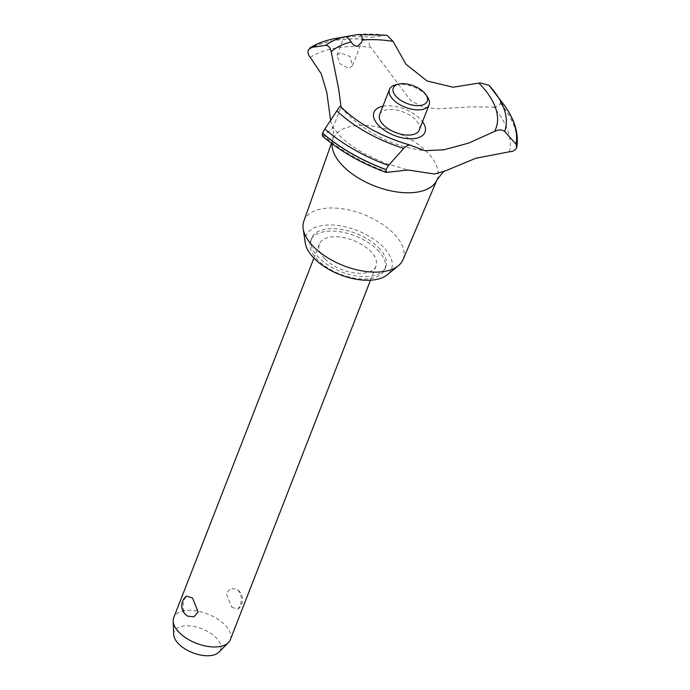 <?xml version="1.0" encoding="UTF-8"?>
<svg xmlns="http://www.w3.org/2000/svg" width="690" height="690" viewBox="0 0 690 690"><rect width="100%" height="100%" fill="white"/><g stroke="black" fill="none" stroke-linecap="round" stroke-linejoin="round"><path stroke-width="0.52" stroke-dasharray="3.45 2.59" d="M378.56 247.615A39.787 20.553 -158.7 0 1 385.719 267.073A39.787 20.553 -158.7 0 1 357.265 276.043A39.787 20.553 -158.7 0 1 318.737 257.637A39.787 20.553 -158.7 0 1 311.578 238.171A39.787 20.553 -158.7 0 1 340.041 229.201A39.787 20.553 -158.7 0 1 378.56 247.615M377.62 250.039A39.787 20.553 -158.7 0 1 384.779 269.497A39.787 20.553 -158.7 0 1 356.316 278.467A39.787 20.553 -158.7 0 1 317.797 260.052A39.787 20.553 -158.7 0 1 310.638 240.594A39.787 20.553 -158.7 0 1 339.092 231.624A39.787 20.553 -158.7 0 1 377.62 250.039M303.824 221.136A53.208 27.479 -158.7 0 1 341.645 208.682A53.208 27.479 -158.7 0 1 393.55 233.358A53.208 27.479 -158.7 0 1 402.96 259.785M305.23 242.846A45.859 23.693 -158.7 0 1 332.796 225.052A45.859 23.693 -158.7 0 1 383.131 246.847A45.859 23.693 -158.7 0 1 387.237 274.818M332.019 143.753A55.881 28.868 -158.7 0 1 332.589 140.165A55.881 28.868 -158.7 0 1 332.89 139.225A55.881 28.868 -158.7 0 1 352.625 126.141A55.881 28.868 -158.7 0 1 427.127 152.059A55.881 28.868 -158.7 0 1 437.012 179.823A55.881 28.868 -158.7 0 1 436.589 180.711M341.058 106.985L340.429 106.364M387.651 172.164A113.643 58.702 -158.7 0 1 323.524 135.602L332.735 128.409L330.657 120.681M310.293 57.382A113.643 58.702 -158.7 0 1 370.72 47.256L410.602 100.455L422.47 106.915L436.951 108.856L470.83 106.881L493.635 107.114A113.643 58.702 -158.7 0 1 509.565 151.748M308.404 49.732A119.059 61.496 -158.7 0 1 334.814 40.391A119.059 61.496 -158.7 0 1 369.547 39.485L369.504 39.589C368.65 42.47 369.055 45.023 370.728 47.265M308.361 49.827A119.059 61.496 -158.7 0 1 334.771 40.486A119.059 61.496 -158.7 0 1 369.504 39.589M386.952 35.233L371.884 37.295L369.547 39.485M340.282 52.906L336.97 55.26L340.032 63.816L348.985 68.483L352.555 65.472L349.951 56.433L340.282 52.906M324.869 258.871A30.369 15.689 21.3 0 0 354.281 272.921A30.369 15.689 21.3 0 0 376.007 266.081A30.369 15.689 21.3 0 0 370.539 251.22A30.369 15.689 21.3 0 0 341.136 237.17A30.369 15.689 21.3 0 0 319.41 244.01A30.369 15.689 21.3 0 0 324.869 258.871M187.732 616.17L186.076 614.868C182.729 610.409 182.16 605.251 184.351 599.386L186.472 596.108M230.331 639.699A30.369 15.689 21.3 0 0 224.871 624.838A30.369 15.689 21.3 0 0 195.468 610.788A30.369 15.689 21.3 0 0 173.742 617.636M231.745 607.226L237.886 609.201L240.008 605.923C242.199 600.059 241.629 594.901 238.283 590.433L236.627 589.139L230.408 588.518L226.277 593.357L231.745 607.226M173.708 634.602A24.84 12.834 -158.7 0 1 189.431 625.89A24.84 12.834 -158.7 0 1 215.996 637.655A24.84 12.834 -158.7 0 1 218.877 652.214M395.905 84.741A21.261 10.98 -158.7 0 1 425.281 94.392A21.261 10.98 -158.7 0 1 427.507 97.057M379.664 114.549A21.261 10.98 -158.7 0 1 394.87 109.753A21.261 10.98 -158.7 0 1 415.458 119.594A21.261 10.98 -158.7 0 1 419.279 129.987M493.626 107.114C496.783 107.226 499.051 105.975 500.44 103.345L499.965 99.671L489.072 85.37M410.921 145.461A92.106 47.575 -158.7 0 1 340.791 106.76A92.106 47.575 -158.7 0 1 340.446 106.407M382.907 106.234A27.384 14.145 -158.7 0 1 383.554 106.122A27.384 14.145 -158.7 0 1 422.522 121.682M322.256 135.87L323.524 135.602M500.44 103.345A119.059 61.496 -158.7 0 1 516.638 147.738M500.474 103.25A119.059 61.496 -158.7 0 1 516.672 147.643M357.532 34.552A101.361 52.354 -158.7 0 1 386.089 35.225M334.434 38.657A117.102 60.487 -158.7 0 1 337.272 38.14A117.102 60.487 -158.7 0 1 371.884 37.295M499.965 99.671A117.102 60.487 -158.7 0 1 503.942 104.742M385.719 267.073L384.779 269.497M436.796 180.323L437.012 179.823M332.589 140.165C333.744 131.436 333.813 127.046 332.787 127.012L339.308 135.335C345.069 141.295 353.392 147.384 364.268 153.585L384.451 162.987L407.98 170.016M336.97 55.26L344.189 36.751M376.007 266.081L370.504 280.192M237.886 609.201A12.153 12.153 0 0 0 236.627 589.139M319.41 244.01L313.907 258.129M352.555 65.472L361.56 42.366M340.791 107.278A133.636 133.636 0 0 0 424.893 150.679M332.735 128.409L340.998 107.209M331.442 143.313L332.89 139.225M311.578 238.171L310.638 240.594"/><path stroke-width="1.03" d="M436.796 180.323L402.96 259.785A53.208 27.479 -158.7 0 1 398.311 265.805A53.208 27.479 -158.7 0 1 313.545 246.753A53.208 27.479 -158.7 0 1 303.169 228.709A53.208 27.479 -158.7 0 1 303.824 221.136L331.442 143.313M398.311 265.805L387.237 274.818A45.859 23.693 -158.7 0 1 314.174 258.396A45.859 23.693 -158.7 0 1 305.23 242.846L303.169 228.709M445.352 170.896C444.541 170.258 441.626 173.535 436.589 180.711A55.881 28.868 -158.7 0 1 395.913 191.803A55.881 28.868 -158.7 0 1 343.103 166.135A55.881 28.868 -158.7 0 1 332.019 143.753M434.493 174.009L407.98 170.016L386.159 172.44L385.986 169.619L388.539 165.479L403.71 148.385C406.815 145.4 409.213 144.417 410.921 145.461L424.893 150.679L443.937 149.799L468.631 143.097L494.54 131.454C498.689 129.435 502.061 129.444 504.666 131.48L516.06 144.124L516.638 147.738C515.111 150.411 512.756 151.748 509.565 151.748L475.755 158.269L445.128 170.991L434.493 174.009M340.403 106.329L340.575 106.502C358.343 123.941 381.57 136.818 410.257 145.124L410.921 145.461M504.666 131.48A101.361 52.354 -158.7 0 0 495.377 93.046L495.377 93.046A101.361 52.354 -158.7 0 0 489.072 85.37L480.188 82.878L453.054 87.225L427.024 80.954L406.022 64.325L393.059 41.383L386.952 35.233L357.92 34.5L334.434 38.657A117.102 60.487 -158.7 0 0 311.043 47.489L325.766 45.324C328.457 45.462 330.269 47.601 331.2 51.75L338.73 89.364L341.058 106.985M357.524 34.552C361.155 34.336 362.716 36.191 362.198 40.098L361.56 42.366L357.696 46.161C355.057 46.239 352.875 44.833 351.132 41.943C348.743 38.528 346.734 36.751 345.095 36.63L344.759 36.613M192.614 598.083L198.09 611.952L193.95 616.791L187.732 616.17A12.153 12.153 0 0 1 186.472 596.108L192.614 598.083M313.907 258.129L173.742 617.636A30.369 15.689 21.3 0 0 173.181 621.112A30.369 15.689 21.3 0 0 179.202 632.489A30.369 15.689 21.3 0 0 228.39 642.64A30.369 15.689 21.3 0 0 230.331 639.699L370.504 280.192M228.39 642.64L218.877 652.214A24.84 12.834 -158.7 0 1 178.632 643.908A24.84 12.834 -158.7 0 1 173.708 634.602L173.181 621.112M396.543 96.945A18.225 9.41 21.3 0 0 419.348 105.57A18.225 9.41 21.3 0 0 425.851 94.633A18.225 9.41 21.3 0 0 423.945 92.348A18.225 9.41 21.3 0 0 398.768 84.077A18.225 9.41 21.3 0 0 396.543 96.945M425.851 94.633L427.507 97.057A21.261 10.98 -158.7 0 1 429.102 104.794A21.261 10.98 -158.7 0 1 413.897 109.581A21.261 10.98 -158.7 0 1 393.317 99.748A21.261 10.98 -158.7 0 1 389.488 89.346A21.261 10.98 -158.7 0 1 395.905 84.741L398.768 84.077M429.102 104.794L419.279 129.987A21.261 10.98 -158.7 0 1 404.073 134.783A21.261 10.98 -158.7 0 1 383.493 124.942A21.261 10.98 -158.7 0 1 379.664 114.549L389.488 89.346M362.198 40.098A92.106 47.575 -158.7 0 1 393.059 41.383M478.946 83.205A92.106 47.575 -158.7 0 1 479.291 83.559A92.106 47.575 -158.7 0 1 494.54 131.454M331.2 51.75A92.106 47.575 -158.7 0 1 351.132 41.943M422.522 121.682A27.384 14.145 -158.7 0 1 415.397 138.414A27.384 14.145 -158.7 0 1 379.138 125.977A27.384 14.145 -158.7 0 1 382.907 106.234M330.657 120.681L326.81 92.408L321.264 73.856L310.293 57.382C308.257 55.209 307.611 52.69 308.361 49.827L311.043 47.489M340.446 106.407C340.144 106.001 338.945 107.485 336.849 110.866L324.835 129.004L322.454 133.153L322.256 135.87C339.946 151.153 361.25 163.34 386.159 172.44M488.805 85.06L503.942 104.742C514.576 119.197 518.871 133.299 516.819 147.048L516.672 147.643M386.021 169.524A119.059 61.496 -158.7 0 1 322.497 133.058M385.986 169.619A119.059 61.496 -158.7 0 1 322.454 133.153M325.766 45.324A101.361 52.354 -158.7 0 1 345.095 36.63M503.942 104.742A117.102 60.487 -158.7 0 1 516.06 144.124M403.71 148.385A101.361 52.354 -158.7 0 1 336.849 110.866M388.539 165.479A117.102 60.487 -158.7 0 1 324.835 129.004M309.896 47.938C316.788 43.617 324.964 40.52 334.434 38.657"/></g></svg>
